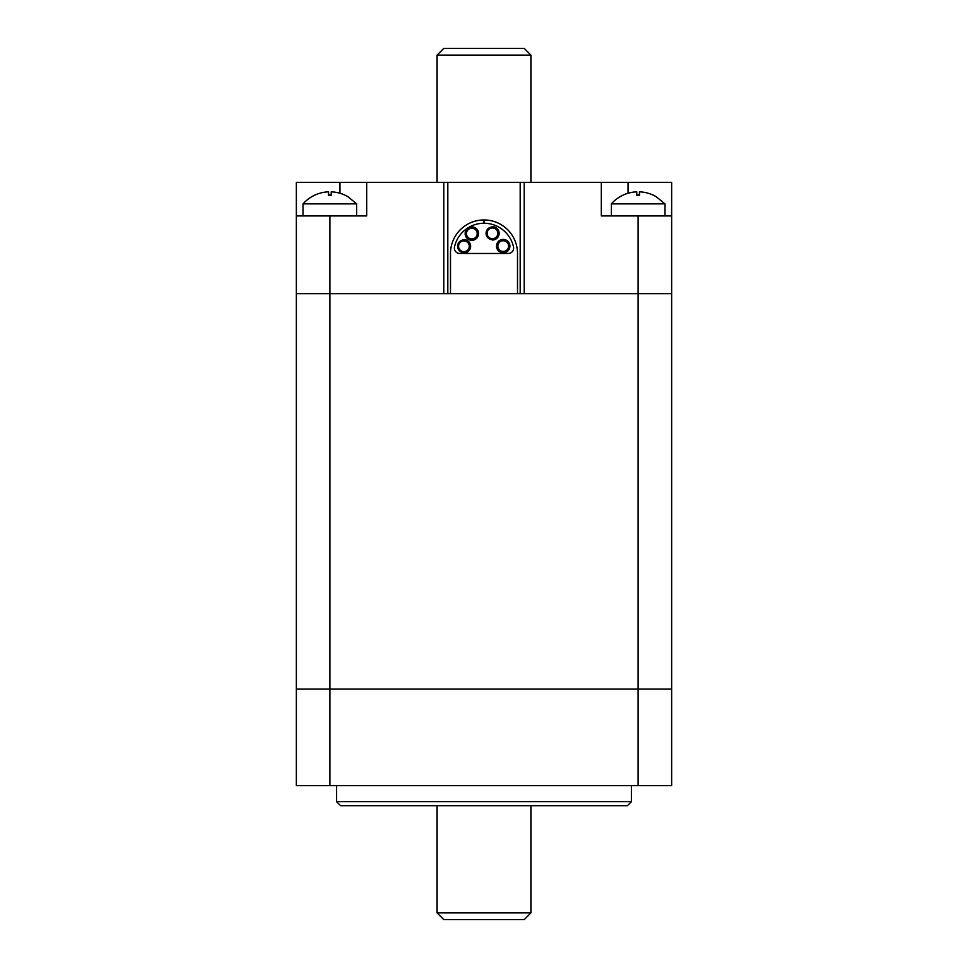 <?xml version="1.0" encoding="UTF-8"?>
<svg xmlns="http://www.w3.org/2000/svg" width="968" height="968" viewBox="0 0 968 968"><rect width="100%" height="100%" fill="white"/><g stroke="black" fill="none" stroke-linecap="round" stroke-linejoin="round"><path stroke-width="1.45" d="M437.088 55.103L530.912 55.103L524.208 48.4L443.792 48.4L437.088 55.103L437.088 182.432M628.087 193.249L628.087 182.432L671.647 182.432L671.647 293.679L638.13 293.679L638.13 689.071L329.87 689.071L638.13 689.071L638.13 785.568L671.647 785.568L671.647 689.071L638.13 689.071L671.647 689.071L671.647 293.679L517.505 293.679L517.505 253.471A33.505 33.505 0 0 0 484 219.954A33.505 33.505 0 0 0 450.495 253.471L450.495 293.679L443.792 293.679L443.792 182.432L296.353 182.432L296.353 215.937L366.727 215.937L366.727 182.432M638.13 785.568L329.87 785.568L329.87 689.071L296.353 689.071L329.87 689.071L329.87 293.679L443.792 293.679L296.353 293.679L296.353 215.937M671.647 215.937L601.273 215.937L601.273 182.432L443.792 182.432M638.13 215.937L638.13 293.679L524.208 293.679L524.208 182.432M628.087 182.432L601.273 182.432M329.87 215.937L329.87 293.679L296.353 293.679L296.353 785.568L329.87 785.568M478.555 233.591A6.703 6.703 0 0 0 468.5 227.782A6.703 6.703 0 0 0 468.5 239.398A6.703 6.703 0 0 0 478.555 233.591M477.212 233.591A5.36 5.36 0 0 0 469.178 228.944A5.36 5.36 0 0 0 469.178 238.237A5.36 5.36 0 0 0 477.212 233.591M463.926 239.919L463.926 239.58A6.703 6.703 0 0 1 470.629 246.283A6.703 6.703 0 0 1 463.926 252.987L463.926 252.648A6.365 6.365 0 0 1 457.561 246.283A6.365 6.365 0 0 1 463.926 239.919M469.286 246.283A5.36 5.36 0 0 0 461.252 241.637A5.36 5.36 0 0 0 461.252 250.918A5.36 5.36 0 0 0 469.286 246.283M509.918 246.102A6.703 6.703 0 0 0 499.863 240.306A6.703 6.703 0 0 0 499.863 251.91A6.703 6.703 0 0 0 509.918 246.102M508.575 246.102A5.36 5.36 0 0 0 500.541 241.468A5.36 5.36 0 0 0 500.541 250.748A5.36 5.36 0 0 0 508.575 246.102M492.434 240.028L492.434 239.701A6.365 6.365 0 0 1 486.069 233.336A6.365 6.365 0 0 1 492.434 226.96L492.434 226.633A6.703 6.703 0 0 1 499.137 233.336A6.703 6.703 0 0 1 492.434 240.028M497.794 233.336A5.36 5.36 0 0 0 489.76 228.69A5.36 5.36 0 0 0 489.76 237.971A5.36 5.36 0 0 0 497.794 233.336M450.495 293.679L517.505 293.679M484 219.954L484 223.245A30.226 30.226 0 0 1 513.512 246.949A5.36 5.36 0 0 1 508.273 253.471L459.727 253.471A5.36 5.36 0 0 1 454.488 246.949A30.226 30.226 0 0 1 483.867 223.245L483.867 219.954M530.912 912.897L437.088 912.897L443.792 919.6L524.208 919.6L530.912 912.897L530.912 805.678M437.088 805.678L437.088 912.897M336.561 801.649L340.591 805.678L627.409 805.678L631.438 801.649L336.561 801.649L336.561 785.568M611.328 203.873L664.943 203.873L656.171 196.686A35.816 35.816 0 0 0 639.473 191.833L639.473 195.33A32.331 32.331 0 0 0 636.799 195.33L636.799 191.833A35.816 35.816 0 0 0 611.328 203.873L611.328 215.937M639.473 195.016A32.646 32.646 0 0 0 636.799 195.016M664.943 203.873L664.943 215.937M639.473 191.942L639.473 195.33M636.799 191.942L636.799 195.33M303.057 203.873L356.672 203.873L347.899 196.686A35.816 35.816 0 0 0 331.201 191.833L331.201 195.33A32.331 32.331 0 0 0 328.527 195.33L328.527 191.833A35.816 35.816 0 0 0 303.057 203.873L303.057 215.937M331.201 195.016A32.646 32.646 0 0 0 328.527 195.016M356.672 203.873L356.672 215.937M331.201 191.942L331.201 195.33M328.527 191.942L328.527 195.33M520.191 293.679L520.191 182.432M447.809 293.679L447.809 182.432M339.913 193.249L339.913 182.432M530.912 182.432L530.912 55.103M631.438 785.568L631.438 801.649"/></g></svg>
